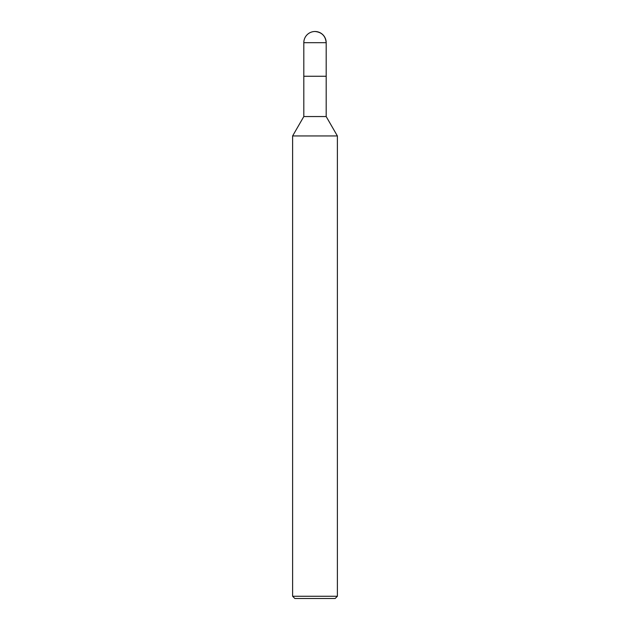 <?xml version="1.0" encoding="UTF-8"?>
<svg xmlns="http://www.w3.org/2000/svg" width="630" height="630" viewBox="0 0 630 630"><rect width="100%" height="100%" fill="white"/><g stroke="black" fill="none" stroke-linecap="round" stroke-linejoin="round"><path stroke-width="0.94" d="M292.619 135.946L303.81 116.55L326.19 116.55L337.381 135.946L292.619 135.946L292.619 596.263L337.381 596.263L337.381 135.946M292.619 596.263L294.856 598.5L335.144 598.5L337.381 596.263M303.81 116.55L303.81 76.261L326.19 76.261L326.19 116.55M315 31.5A11.19 11.19 0 0 1 326.19 42.69C325.505 35.91 321.78 32.185 315 31.5A11.19 11.19 0 0 0 303.81 42.69L303.81 76.261L326.19 76.261L326.19 42.69L326.19 76.261M303.81 42.69L326.19 42.69"/></g></svg>

